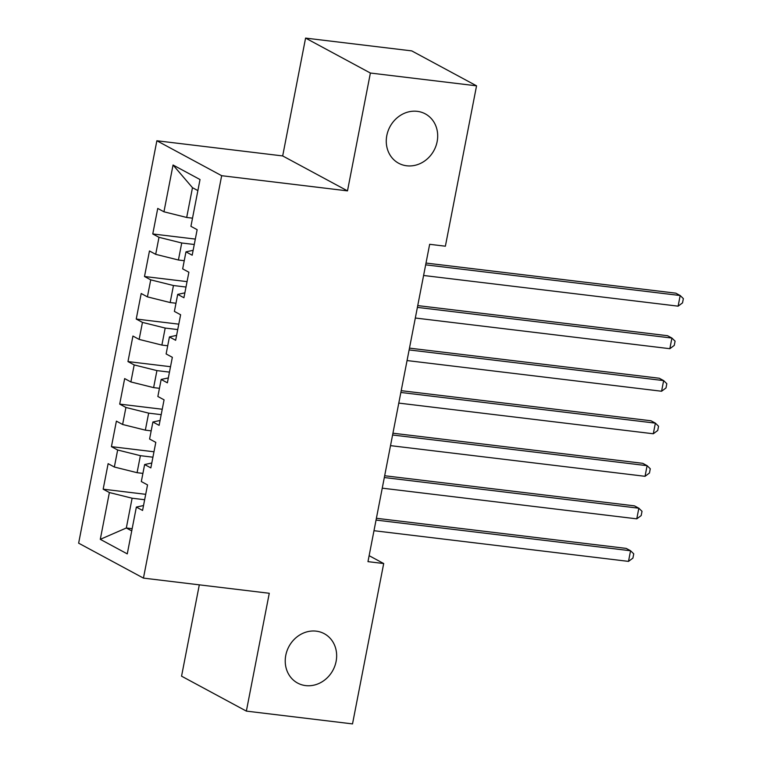 <?xml version="1.0" encoding="UTF-8"?>
<svg xmlns="http://www.w3.org/2000/svg" width="762" height="762" viewBox="0 0 762 762"><rect width="100%" height="100%" fill="white"/><g stroke="black" fill="none" stroke-linecap="round" stroke-linejoin="round"><path stroke-width="1.14" d="M316.23 631.155A28.051 24.994 -61.7 0 1 324.25 633.679A28.051 24.994 -61.7 0 1 334.861 665.931A28.051 24.994 -61.7 0 1 305.648 685.6A28.051 24.994 -61.7 0 1 297.628 683.066A28.051 24.994 -61.7 0 1 287.017 650.824A28.051 24.994 -61.7 0 1 316.23 631.155M417.271 111.338A28.051 24.994 -61.7 0 1 425.291 113.871A28.051 24.994 -61.7 0 1 435.902 146.114A28.051 24.994 -61.7 0 1 406.689 165.783A28.051 24.994 -61.7 0 1 398.669 163.258A28.051 24.994 -61.7 0 1 388.058 131.007A28.051 24.994 -61.7 0 1 417.271 111.338M199.311 584.845L181.556 676.17L246.364 711.108L352.52 723.9L383.696 563.537L369.122 555.679M156.867 140.76L78.638 543.173L143.446 578.11L221.666 175.698L156.867 140.76L282.683 155.934L347.491 190.871L370.389 73.038L305.581 38.1L282.683 155.934M305.581 38.1L411.747 50.892L476.555 85.83L370.389 73.038M197.872 190.595L192.481 187.69L173.05 165.002L163.954 211.788L157.734 208.436L152.771 233.963L158.991 237.315L155.686 254.327L149.466 250.974L144.504 276.501L150.724 279.854L147.418 296.866L141.199 293.513L136.236 319.04L142.456 322.393L139.151 339.404L132.931 336.052L127.968 361.579L134.188 364.931L130.883 381.943L124.663 378.59L119.701 404.117L125.92 407.47L122.615 424.482L116.395 421.129L111.433 446.646L117.653 449.999L114.348 467.02L108.128 463.667L103.165 489.185L145.704 494.319M173.05 165.002L200.025 179.546L190.929 226.333L197.148 229.686L192.186 255.203L185.966 251.86L182.661 268.872L188.881 272.225L183.918 297.742L177.698 294.389L174.393 311.41L180.613 314.763L175.651 340.281L169.431 336.928L166.126 353.949L172.345 357.302L167.383 382.819L161.163 379.466L157.858 396.488L164.068 399.84L159.115 425.358L152.895 422.005L149.59 439.026L155.8 442.37L150.847 467.897L144.628 464.544L141.322 481.555L147.533 484.908L142.57 510.435L136.36 507.082L127.264 553.879L100.289 539.334L109.385 492.538L103.165 489.185M476.555 85.83L445.379 246.202L429.654 244.307L367.97 561.642L383.696 563.537M142.904 473.392L137.074 472.688L140.389 455.676L152.924 457.19M114.348 467.02L137.074 472.688M117.653 449.999L140.389 455.676M136.36 507.082L143.523 505.539M151.171 430.854L145.342 430.149L148.657 413.137L161.192 414.652M122.615 424.482L145.342 430.149M125.92 407.47L148.657 413.137M144.628 464.544L151.8 463.001M159.439 388.315L153.619 387.62L156.924 370.599L169.459 372.113M130.883 381.943L153.619 387.62M134.188 364.931L156.924 370.599M152.895 422.005L160.068 420.462M167.707 345.777L161.887 345.081L165.192 328.06L177.727 329.575M139.151 339.404L161.887 345.081M142.456 322.393L165.192 328.06M161.163 379.466L168.335 377.923M175.984 303.238L170.155 302.543L173.46 285.521L185.995 287.036M147.418 296.866L170.155 302.543M150.724 279.854L173.46 285.521M169.431 336.928L176.603 335.385M184.252 260.709L178.422 260.004L181.727 242.983L194.272 244.497M155.686 254.327L178.422 260.004M158.991 237.315L181.727 242.983M177.698 294.389L184.871 292.846M192.519 218.17L186.69 217.465L192.481 187.69M163.954 211.788L186.69 217.465M185.966 251.86L193.138 250.307M347.491 190.871L221.666 175.698M246.364 711.108L269.272 593.274L143.446 578.11M132.159 528.695L126.33 527.99L131.731 530.904M144.656 499.729L132.112 498.215L126.33 527.99L100.289 539.334M109.385 492.538L132.112 498.215M152.771 233.963L195.32 239.087M144.504 276.501L187.052 281.626M136.236 319.04L178.784 324.164M127.968 361.579L170.517 366.703M119.701 404.117L162.249 409.242M111.433 446.646L153.972 451.78M425.663 264.843L680.18 295.523L678.113 306.162L423.596 275.482M426.006 263.052L675.799 293.16L680.18 295.523L683.362 298.618L682.533 302.876L678.113 306.162M417.385 307.381L671.913 338.061L669.846 348.701L415.319 318.021M417.738 305.591L667.531 335.699L671.913 338.061L675.084 341.157L674.265 345.415L669.846 348.701M409.118 349.92L663.645 380.6L661.578 391.239L407.051 360.559M409.47 348.129L659.263 378.238L663.645 380.6L666.817 383.696L665.998 387.953L661.578 391.239M400.85 392.459L655.377 423.139L653.31 433.768L398.783 403.098M401.203 390.668L650.996 420.776L655.377 423.139L658.549 426.234L657.73 430.492L653.31 433.768M392.582 434.997L647.109 465.677L645.043 476.307L390.515 445.637M392.935 433.207L642.728 463.315L647.109 465.677L650.281 468.773L649.453 473.031L645.043 476.307M384.315 477.536L638.842 508.216L636.775 518.846L382.248 488.166M384.667 475.745L634.46 505.854L638.842 508.216L642.014 511.312L641.185 515.569L636.775 518.846M376.047 520.075L630.565 550.755L628.498 561.384L373.98 530.704M376.399 518.284L626.193 548.392L630.565 550.755L633.746 553.85L632.917 558.108L628.498 561.384"/></g></svg>
